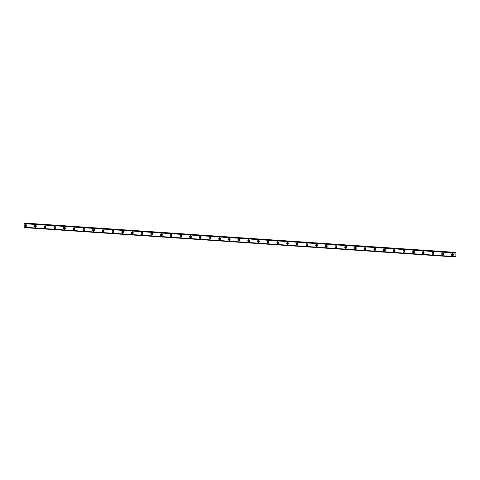 <?xml version="1.0" encoding="UTF-8"?>
<svg xmlns="http://www.w3.org/2000/svg" width="480" height="480" viewBox="0 0 480 480"><rect width="100%" height="100%" fill="white"/><g stroke="black" fill="none" stroke-linecap="round" stroke-linejoin="round"><path stroke-width="0.72" d="M26.424 226.116A0.666 0.564 84.7 0 1 26.31 224.868M453.12 255.198A0.666 0.564 84.7 0 1 453.006 253.95M443.424 254.532A0.666 0.564 84.7 0 1 443.304 253.284M433.722 253.872A0.666 0.564 84.7 0 1 433.608 252.624M424.026 253.212A0.666 0.564 84.7 0 1 423.912 251.964M414.33 252.552A0.666 0.564 84.7 0 1 414.216 251.304M404.634 251.892A0.666 0.564 84.7 0 1 404.514 250.644M394.932 251.232A0.666 0.564 84.7 0 1 394.818 249.984M385.236 250.572A0.666 0.564 84.7 0 1 385.122 249.318M375.54 249.906A0.666 0.564 84.7 0 1 375.426 248.658M365.838 249.246A0.666 0.564 84.7 0 1 365.724 247.998M356.142 248.586A0.666 0.564 84.7 0 1 356.028 247.338M346.446 247.926A0.666 0.564 84.7 0 1 346.332 246.678M336.75 247.266A0.666 0.564 84.7 0 1 336.63 246.018M327.048 246.606A0.666 0.564 84.7 0 1 326.934 245.358M317.352 245.94A0.666 0.564 84.7 0 1 317.238 244.692M307.656 245.28A0.666 0.564 84.7 0 1 307.542 244.032M297.96 244.62A0.666 0.564 84.7 0 1 297.84 243.372M288.258 243.96A0.666 0.564 84.7 0 1 288.144 242.712M278.562 243.3A0.666 0.564 84.7 0 1 278.448 242.052M268.866 242.64A0.666 0.564 84.7 0 1 268.752 241.392M259.164 241.98A0.666 0.564 84.7 0 1 259.05 240.726M249.468 241.314A0.666 0.564 84.7 0 1 249.354 240.066M239.772 240.654A0.666 0.564 84.7 0 1 239.658 239.406M230.076 239.994A0.666 0.564 84.7 0 1 229.956 238.746M220.374 239.334A0.666 0.564 84.7 0 1 220.26 238.086M210.678 238.674A0.666 0.564 84.7 0 1 210.564 237.426M200.982 238.014A0.666 0.564 84.7 0 1 200.868 236.766M191.286 237.348A0.666 0.564 84.7 0 1 191.166 236.1M181.584 236.688A0.666 0.564 84.7 0 1 181.47 235.44M171.888 236.028A0.666 0.564 84.7 0 1 171.774 234.78M162.192 235.368A0.666 0.564 84.7 0 1 162.078 234.12M152.49 234.708A0.666 0.564 84.7 0 1 152.376 233.46M142.794 234.048A0.666 0.564 84.7 0 1 142.68 232.8M133.098 233.382A0.666 0.564 84.7 0 1 132.984 232.134M123.402 232.722A0.666 0.564 84.7 0 1 123.282 231.474M113.7 232.062A0.666 0.564 84.7 0 1 113.586 230.814M104.004 231.402A0.666 0.564 84.7 0 1 103.89 230.154M94.308 230.742A0.666 0.564 84.7 0 1 94.194 229.494M84.612 230.082A0.666 0.564 84.7 0 1 84.492 228.834M74.91 229.422A0.666 0.564 84.7 0 1 74.796 228.168M65.214 228.756A0.666 0.564 84.7 0 1 65.1 227.508M55.518 228.096A0.666 0.564 84.7 0 1 55.404 226.848M45.816 227.436A0.666 0.564 84.7 0 1 45.702 226.188M36.12 226.776A0.666 0.564 84.7 0 1 36.006 225.528M25.686 224.514A1.044 0.888 -95.3 0 0 25.632 226.596A1.044 0.888 -95.3 0 0 25.686 224.514M26.022 224.616A1.044 0.888 -95.3 0 0 26.19 226.41M452.382 253.596A1.044 0.888 -95.3 0 0 452.328 255.678A1.044 0.888 -95.3 0 0 452.382 253.596M452.718 253.698A1.044 0.888 -95.3 0 0 452.886 255.492M442.686 252.936A1.044 0.888 -95.3 0 0 442.632 255.018A1.044 0.888 -95.3 0 0 442.686 252.936M443.022 253.038A1.044 0.888 -95.3 0 0 443.184 254.832M432.984 252.276A1.044 0.888 -95.3 0 0 432.936 254.352A1.044 0.888 -95.3 0 0 432.984 252.276M433.32 252.378A1.044 0.888 -95.3 0 0 433.488 254.172M423.288 251.616A1.044 0.888 -95.3 0 0 423.234 253.692A1.044 0.888 -95.3 0 0 423.288 251.616M423.624 251.718A1.044 0.888 -95.3 0 0 423.792 253.512M413.592 250.956A1.044 0.888 -95.3 0 0 413.538 253.032A1.044 0.888 -95.3 0 0 413.592 250.956M413.928 251.058A1.044 0.888 -95.3 0 0 414.096 252.846M403.89 250.29A1.044 0.888 -95.3 0 0 403.842 252.372A1.044 0.888 -95.3 0 0 403.89 250.29M404.232 250.392A1.044 0.888 -95.3 0 0 404.394 252.186M394.194 249.63A1.044 0.888 -95.3 0 0 394.146 251.712A1.044 0.888 -95.3 0 0 394.194 249.63M394.53 249.732A1.044 0.888 -95.3 0 0 394.698 251.526M384.498 248.97A1.044 0.888 -95.3 0 0 384.444 251.052A1.044 0.888 -95.3 0 0 384.498 248.97M384.834 249.072A1.044 0.888 -95.3 0 0 385.002 250.866M374.802 248.31A1.044 0.888 -95.3 0 0 374.748 250.392A1.044 0.888 -95.3 0 0 374.802 248.31M375.138 248.412A1.044 0.888 -95.3 0 0 375.3 250.206M365.1 247.65A1.044 0.888 -95.3 0 0 365.052 249.726A1.044 0.888 -95.3 0 0 365.1 247.65M365.442 247.752A1.044 0.888 -95.3 0 0 365.604 249.546M355.404 246.99A1.044 0.888 -95.3 0 0 355.356 249.066A1.044 0.888 -95.3 0 0 355.404 246.99M355.74 247.092A1.044 0.888 -95.3 0 0 355.908 248.886M345.708 246.324A1.044 0.888 -95.3 0 0 345.654 248.406A1.044 0.888 -95.3 0 0 345.708 246.324M346.044 246.426A1.044 0.888 -95.3 0 0 346.212 248.22M336.012 245.664A1.044 0.888 -95.3 0 0 335.958 247.746A1.044 0.888 -95.3 0 0 336.012 245.664M336.348 245.766A1.044 0.888 -95.3 0 0 336.51 247.56M326.31 245.004A1.044 0.888 -95.3 0 0 326.262 247.086A1.044 0.888 -95.3 0 0 326.31 245.004M326.646 245.106A1.044 0.888 -95.3 0 0 326.814 246.9M316.614 244.344A1.044 0.888 -95.3 0 0 316.56 246.426A1.044 0.888 -95.3 0 0 316.614 244.344M316.95 244.446A1.044 0.888 -95.3 0 0 317.118 246.24M306.918 243.684A1.044 0.888 -95.3 0 0 306.864 245.76A1.044 0.888 -95.3 0 0 306.918 243.684M307.254 243.786A1.044 0.888 -95.3 0 0 307.422 245.58M297.216 243.024A1.044 0.888 -95.3 0 0 297.168 245.1A1.044 0.888 -95.3 0 0 297.216 243.024M297.558 243.126A1.044 0.888 -95.3 0 0 297.72 244.92M287.52 242.364A1.044 0.888 -95.3 0 0 287.472 244.44A1.044 0.888 -95.3 0 0 287.52 242.364M287.856 242.46A1.044 0.888 -95.3 0 0 288.024 244.254M277.824 241.698A1.044 0.888 -95.3 0 0 277.77 243.78A1.044 0.888 -95.3 0 0 277.824 241.698M278.16 241.8A1.044 0.888 -95.3 0 0 278.328 243.594M268.128 241.038A1.044 0.888 -95.3 0 0 268.074 243.12A1.044 0.888 -95.3 0 0 268.128 241.038M268.464 241.14A1.044 0.888 -95.3 0 0 268.626 242.934M258.426 240.378A1.044 0.888 -95.3 0 0 258.378 242.46A1.044 0.888 -95.3 0 0 258.426 240.378M258.768 240.48A1.044 0.888 -95.3 0 0 258.93 242.274M248.73 239.718A1.044 0.888 -95.3 0 0 248.682 241.8A1.044 0.888 -95.3 0 0 248.73 239.718M249.066 239.82A1.044 0.888 -95.3 0 0 249.234 241.614M239.034 239.058A1.044 0.888 -95.3 0 0 238.98 241.134A1.044 0.888 -95.3 0 0 239.034 239.058M239.37 239.16A1.044 0.888 -95.3 0 0 239.538 240.954M229.338 238.398A1.044 0.888 -95.3 0 0 229.284 240.474A1.044 0.888 -95.3 0 0 229.338 238.398M229.674 238.5A1.044 0.888 -95.3 0 0 229.836 240.294M219.636 237.732A1.044 0.888 -95.3 0 0 219.588 239.814A1.044 0.888 -95.3 0 0 219.636 237.732M219.972 237.834A1.044 0.888 -95.3 0 0 220.14 239.628M209.94 237.072A1.044 0.888 -95.3 0 0 209.886 239.154A1.044 0.888 -95.3 0 0 209.94 237.072M210.276 237.174A1.044 0.888 -95.3 0 0 210.444 238.968M200.244 236.412A1.044 0.888 -95.3 0 0 200.19 238.494A1.044 0.888 -95.3 0 0 200.244 236.412M200.58 236.514A1.044 0.888 -95.3 0 0 200.748 238.308M190.542 235.752A1.044 0.888 -95.3 0 0 190.494 237.834A1.044 0.888 -95.3 0 0 190.542 235.752M190.884 235.854A1.044 0.888 -95.3 0 0 191.046 237.648M180.846 235.092A1.044 0.888 -95.3 0 0 180.798 237.168A1.044 0.888 -95.3 0 0 180.846 235.092M181.182 235.194A1.044 0.888 -95.3 0 0 181.35 236.988M171.15 234.432A1.044 0.888 -95.3 0 0 171.096 236.508A1.044 0.888 -95.3 0 0 171.15 234.432M171.486 234.534A1.044 0.888 -95.3 0 0 171.654 236.328M161.454 233.766A1.044 0.888 -95.3 0 0 161.4 235.848A1.044 0.888 -95.3 0 0 161.454 233.766M161.79 233.868A1.044 0.888 -95.3 0 0 161.952 235.662M151.752 233.106A1.044 0.888 -95.3 0 0 151.704 235.188A1.044 0.888 -95.3 0 0 151.752 233.106M152.094 233.208A1.044 0.888 -95.3 0 0 152.256 235.002M142.056 232.446A1.044 0.888 -95.3 0 0 142.008 234.528A1.044 0.888 -95.3 0 0 142.056 232.446M142.392 232.548A1.044 0.888 -95.3 0 0 142.56 234.342M132.36 231.786A1.044 0.888 -95.3 0 0 132.306 233.868A1.044 0.888 -95.3 0 0 132.36 231.786M132.696 231.888A1.044 0.888 -95.3 0 0 132.864 233.682M122.664 231.126A1.044 0.888 -95.3 0 0 122.61 233.202A1.044 0.888 -95.3 0 0 122.664 231.126M123 231.228A1.044 0.888 -95.3 0 0 123.162 233.022M112.962 230.466A1.044 0.888 -95.3 0 0 112.914 232.542A1.044 0.888 -95.3 0 0 112.962 230.466M113.298 230.568A1.044 0.888 -95.3 0 0 113.466 232.362M103.266 229.806A1.044 0.888 -95.3 0 0 103.218 231.882A1.044 0.888 -95.3 0 0 103.266 229.806M103.602 229.908A1.044 0.888 -95.3 0 0 103.77 231.696M93.57 229.14A1.044 0.888 -95.3 0 0 93.516 231.222A1.044 0.888 -95.3 0 0 93.57 229.14M93.906 229.242A1.044 0.888 -95.3 0 0 94.074 231.036M83.868 228.48A1.044 0.888 -95.3 0 0 83.82 230.562A1.044 0.888 -95.3 0 0 83.868 228.48M84.21 228.582A1.044 0.888 -95.3 0 0 84.372 230.376M74.172 227.82A1.044 0.888 -95.3 0 0 74.124 229.902A1.044 0.888 -95.3 0 0 74.172 227.82M74.508 227.922A1.044 0.888 -95.3 0 0 74.676 229.716M64.476 227.16A1.044 0.888 -95.3 0 0 64.422 229.242A1.044 0.888 -95.3 0 0 64.476 227.16M64.812 227.262A1.044 0.888 -95.3 0 0 64.98 229.056M54.78 226.5A1.044 0.888 -95.3 0 0 54.726 228.576A1.044 0.888 -95.3 0 0 54.78 226.5M55.116 226.602A1.044 0.888 -95.3 0 0 55.278 228.396M45.078 225.84A1.044 0.888 -95.3 0 0 45.03 227.916A1.044 0.888 -95.3 0 0 45.078 225.84M45.42 225.942A1.044 0.888 -95.3 0 0 45.582 227.736M35.382 225.174A1.044 0.888 -95.3 0 0 35.334 227.256A1.044 0.888 -95.3 0 0 35.382 225.174M35.718 225.276A1.044 0.888 -95.3 0 0 35.886 227.07M24.522 223.23L454.446 252.534L24.522 223.23L24.084 223.68L24.21 227.598L454.14 256.902L24.186 227.556M24.21 227.598L454.14 256.902L454.656 256.344L455.412 256.782L454.392 256.716L455.904 256.506L455.886 252.402L25.59 223.134L455.484 252.468L454.74 253.014L454.446 252.534L24.318 223.248M24.024 227.262L454.116 256.86M455.886 252.402L25.59 223.134M24.288 223.302L454.248 252.552M454.218 252.6L454.044 252.924L24.114 223.626M24.084 223.68L454.044 252.924M454.014 252.984L453.93 256.512L24 227.208M454.674 252.936L455.202 252.972M455.238 252.942L454.656 252.906M455.382 256.758L454.404 256.692"/></g></svg>
